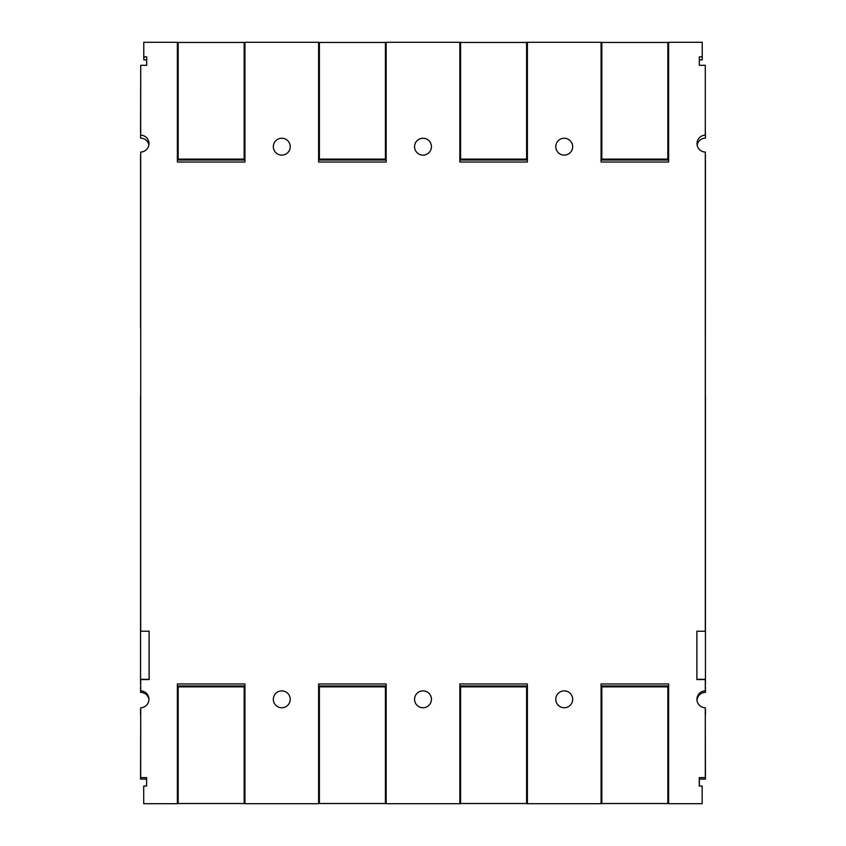 <?xml version="1.0" encoding="UTF-8"?>
<svg xmlns="http://www.w3.org/2000/svg" width="846" height="846" viewBox="0 0 846 846"><rect width="100%" height="100%" fill="white"/><g stroke="black" fill="none" stroke-linecap="round" stroke-linejoin="round"><path stroke-width="1.27" d="M705.3 155.019A8.439 8.439 0 0 0 705.437 155.019L705.3 160.391M705.3 619.462L705.437 160.391M140.7 327.804L140.7 619.462M148.885 144.93A8.439 8.439 0 0 0 140.563 138.131L140.7 132.759M140.7 68.283L140.563 132.759M705.3 132.759L705.3 68.283M705.437 132.759L705.437 138.131A8.439 8.439 0 0 0 697.157 145.163M149.097 631.222L149.097 679.338L140.563 679.338L140.7 687.005M572.668 699.314A8.439 8.439 0 0 1 564.229 707.742A8.439 8.439 0 0 1 555.78 699.314A8.439 8.439 0 0 1 564.229 690.875A8.439 8.439 0 0 1 572.668 699.314A8.439 8.439 0 0 1 564.229 707.753A8.439 8.439 0 0 1 555.78 699.314M431.439 699.314A8.439 8.439 0 0 1 423 707.742A8.439 8.439 0 0 1 414.561 699.314A8.439 8.439 0 0 1 423 690.875A8.439 8.439 0 0 1 431.439 699.314A8.439 8.439 0 0 1 423 707.753A8.439 8.439 0 0 1 414.561 699.314M290.22 699.314A8.439 8.439 0 0 1 281.771 707.742A8.439 8.439 0 0 1 273.332 699.314A8.439 8.439 0 0 1 281.771 690.875A8.439 8.439 0 0 1 290.22 699.314A8.439 8.439 0 0 1 281.771 707.753A8.439 8.439 0 0 1 273.332 699.314M140.7 714.637L140.563 779.113L146.622 779.113M702.169 787.552L702.169 797.535M699.346 786.04L699.346 779.113L705.437 779.113L705.3 714.637M705.3 687.005L705.437 679.338L696.903 679.338L696.903 631.222M140.563 714.637L140.563 709.265A8.439 8.439 0 0 0 140.7 709.265M705.3 709.265A8.439 8.439 0 0 0 705.437 709.265L705.437 714.637M148.928 699.388A8.439 8.439 0 0 0 140.563 692.388L140.563 687.005M705.437 687.005L705.437 692.388A8.439 8.439 0 0 0 697.051 700.583M290.22 146.675A8.439 8.439 0 0 1 281.771 155.114A8.439 8.439 0 0 1 273.332 146.675A8.439 8.439 0 0 1 281.771 138.247A8.439 8.439 0 0 1 290.22 146.686A8.439 8.439 0 0 1 281.771 155.125A8.439 8.439 0 0 1 273.332 146.686M431.439 146.675A8.439 8.439 0 0 1 423 155.114A8.439 8.439 0 0 1 414.561 146.675A8.439 8.439 0 0 1 423 138.247A8.439 8.439 0 0 1 431.439 146.686A8.439 8.439 0 0 1 423 155.125A8.439 8.439 0 0 1 414.561 146.686M572.668 146.675A8.439 8.439 0 0 1 564.229 155.114A8.439 8.439 0 0 1 555.78 146.675A8.439 8.439 0 0 1 564.229 138.247A8.439 8.439 0 0 1 572.668 146.686A8.439 8.439 0 0 1 564.229 155.125A8.439 8.439 0 0 1 555.78 146.686M140.7 155.019A8.439 8.439 0 0 1 140.563 155.019L140.563 327.804M143.831 56.883L143.831 59.855L146.686 59.855M699.314 65.311L699.314 56.883L702.233 56.883L702.233 42.3L668.615 42.3L668.615 162.03L601.072 162.03L601.072 42.3L527.386 42.3L527.386 162.03L459.843 162.03L459.843 42.3L386.157 42.3L386.157 162.03L318.614 162.03L318.614 42.3L244.928 42.3L244.928 162.03L177.385 162.03L177.385 42.3L143.767 42.3L143.767 56.883L146.686 56.883L146.686 65.311L140.7 65.311L140.7 135.159A8.439 8.439 0 0 1 148.991 143.609A8.439 8.439 0 0 1 140.7 152.047L140.7 631.222L149.139 631.222L149.139 679.581L140.7 679.581L140.7 690.875A8.439 8.439 0 0 1 148.928 699.314A8.439 8.439 0 0 1 140.7 707.753L140.7 777.601L146.622 777.601L146.622 786.04L143.704 786.04L143.704 803.7L177.385 803.7L177.385 683.949L244.928 683.949L244.928 803.7L318.614 803.7L318.614 683.949L386.157 683.949L386.157 803.7L459.843 803.7L459.843 683.949L527.386 683.949L527.386 803.7L601.072 803.7L601.072 683.949L668.615 683.949L668.615 803.7L702.169 803.7L702.169 786.04L699.251 786.04L699.251 777.601L705.3 777.601L705.3 707.753A8.439 8.439 0 0 1 696.945 699.314A8.439 8.439 0 0 1 705.3 690.875L705.3 679.581L696.861 679.581L696.861 631.222L705.3 631.222L705.3 152.047A8.439 8.439 0 0 1 697.019 143.609A8.439 8.439 0 0 1 705.3 135.159L705.3 65.311L699.314 65.311L699.346 59.855L702.265 59.855L702.233 48.412M705.437 683.727L705.437 396.668M244.928 42.448L177.385 42.448M244.928 155.421L244.166 155.421M178.157 155.421L177.385 155.421M244.928 160.031L177.385 160.031M178.157 42.448L178.157 159.111L244.166 159.111L244.166 42.448M244.928 162.03L177.385 162.03M386.157 42.448L318.614 42.448M386.157 155.421L385.395 155.421M319.386 155.421L318.614 155.421M386.157 160.031L318.614 160.031M319.386 42.448L319.386 159.111L385.395 159.111L385.395 42.448M386.157 162.03L318.614 162.03M527.386 160.031L459.843 160.031M527.386 155.421L526.614 155.421M460.605 155.421L459.843 155.421M527.386 42.448L459.843 42.448M460.605 42.448L460.605 159.111L526.614 159.111L526.614 42.448M527.386 162.03L459.843 162.03M668.615 42.448L601.072 42.448M668.615 155.421L667.843 155.421M601.834 155.421L601.072 155.421M668.615 160.031L601.072 160.031M601.834 42.448L601.834 159.111L667.843 159.111L667.843 42.448M668.615 162.03L601.072 162.03M177.385 685.947L244.928 685.947M177.385 690.558L178.157 690.558M244.166 690.558L244.928 690.558M177.385 803.531L244.928 803.531M244.166 803.531L244.166 686.867L178.157 686.867L178.157 803.531M177.385 683.949L244.928 683.949M318.614 803.531L386.157 803.531M318.614 690.558L319.386 690.558M385.395 690.558L386.157 690.558M318.614 685.947L386.157 685.947M385.395 803.531L385.395 686.867L319.386 686.867L319.386 803.531M318.614 683.949L386.157 683.949M459.843 685.947L527.386 685.947M459.843 690.558L460.605 690.558M526.614 690.558L527.386 690.558M459.843 803.531L527.386 803.531M526.614 803.531L526.614 686.867L460.605 686.867L460.605 803.531M459.843 683.949L527.386 683.949M601.072 803.531L668.615 803.531M601.072 690.558L601.834 690.558M667.843 690.558L668.615 690.558M601.072 685.947L668.615 685.947M667.843 803.531L667.843 686.867L601.834 686.867L601.834 803.531M601.072 683.949L668.615 683.949M140.563 396.668L140.563 683.727"/></g></svg>

